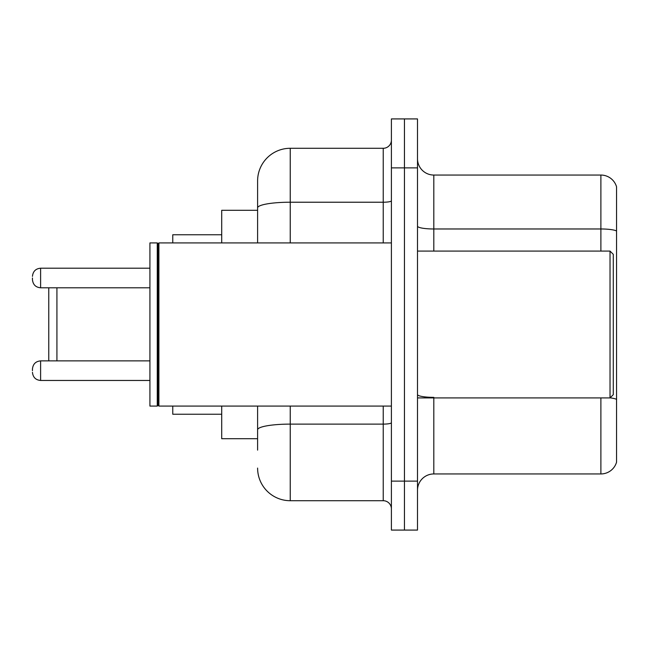 <?xml version="1.0" encoding="UTF-8"?>
<svg xmlns="http://www.w3.org/2000/svg" width="649" height="649" viewBox="0 0 649 649"><rect width="100%" height="100%" fill="white"/><g stroke="black" fill="none" stroke-linecap="round" stroke-linejoin="round"><path stroke-width="0.97" d="M257.604 239.319L257.604 198.87L257.604 210.292L221.715 210.292L221.715 242.921M257.604 438.708L221.715 438.708L221.715 406.079M257.604 450.13L257.604 406.079L257.604 450.13M391.396 481.128L391.396 530.079L404.449 530.079L404.449 481.128L404.449 530.079L417.502 530.079L417.502 481.128L404.449 481.128L404.449 167.872L404.449 481.128L391.396 481.128L391.396 167.872L404.449 167.872L404.449 118.921L404.449 167.872L417.502 167.872L417.502 481.128M417.502 167.872L417.502 118.921L391.396 118.921L391.396 167.872M290.241 406.079L290.241 500.712L383.234 500.712L383.234 406.079M257.604 242.921L257.604 180.925A32.628 32.628 0 0 1 290.241 148.288L383.234 148.288A8.161 8.161 0 0 0 391.396 140.135M257.604 180.925L257.604 198.87M391.396 508.865A8.161 8.161 0 0 0 383.234 500.712M290.241 500.712A32.628 32.628 0 0 1 257.604 468.075M417.502 490.271A16.314 16.314 0 0 1 433.816 473.948L600.885 473.948L600.885 397.918M616.55 186.798A16.314 16.314 0 0 0 600.885 175.052A16.314 16.314 0 0 1 616.55 186.798L616.55 462.202A16.314 16.314 0 0 1 600.885 473.948M616.55 231.02L616.55 231.02A16.314 2.831 180 0 0 600.885 228.975L600.885 175.052L433.816 175.052A16.314 16.314 0 0 1 417.502 158.729A16.314 16.314 0 0 0 433.816 175.052L433.816 251.082M616.55 231.247L616.55 399.395A16.314 2.831 180 0 0 610.092 397.853M48.764 287.791L48.764 360.885M56.925 287.791L56.925 360.885M172.764 406.079L172.764 414.232L221.715 414.232M221.715 234.768L172.764 234.768L172.764 242.921M610.028 251.082L613.289 254.343L613.289 394.657L610.028 397.918L610.028 251.082L417.502 251.082M158.9 406.079L158.08 405.26L158.08 243.74L158.9 242.921L158.9 406.079L391.396 406.079M157.261 406.079L149.919 406.079L149.919 242.921L157.261 242.921L157.261 406.079L158.08 405.26M32.45 370.676L32.45 369.046L32.45 370.676M32.45 277.999L32.45 279.63L32.45 277.999M391.396 422.694A8.161 1.42 0 0 1 383.234 424.113L290.241 424.113A32.628 5.663 180 0 0 257.604 429.784M290.241 148.288L290.241 202.22L383.234 202.22L383.234 148.288M257.604 207.891A32.628 5.663 180 0 1 290.241 202.22L290.241 242.921M383.234 242.921L383.234 202.22A8.161 1.42 0 0 0 391.396 200.801M433.816 397.918L433.816 473.948M600.885 251.082L600.885 228.975L433.816 228.975A16.314 2.831 -0 0 1 417.502 226.144M433.816 397.358A16.314 2.831 -0 0 1 417.502 394.519M32.45 369.046C32.977 364.04 35.695 361.323 40.611 360.885L40.611 380.46L149.919 380.46M149.919 268.207L40.611 268.207L40.611 287.791C35.695 287.353 32.977 284.635 32.45 279.63M417.502 397.918L610.028 397.918M158.08 243.74L157.261 242.921M158.9 242.921L391.396 242.921M40.611 360.885L149.919 360.885M40.611 380.46C35.695 380.022 32.977 377.304 32.45 372.307M40.611 287.791L149.919 287.791M40.611 268.207C35.695 268.645 32.977 271.371 32.45 276.369"/></g></svg>
